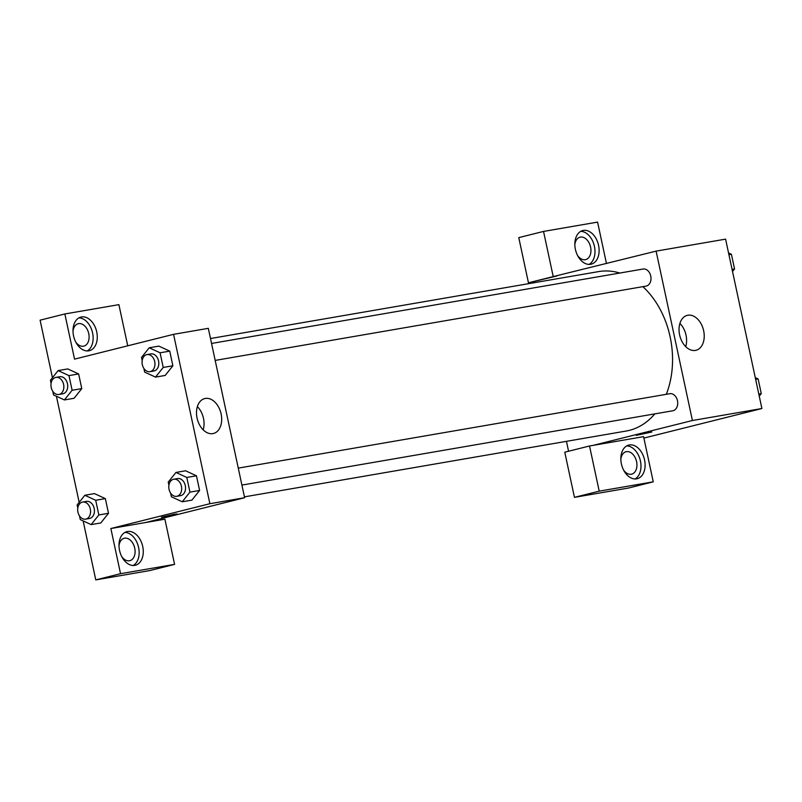 <?xml version="1.0" encoding="UTF-8"?>
<svg xmlns="http://www.w3.org/2000/svg" width="802" height="802" viewBox="0 0 802 802"><rect width="100%" height="100%" fill="white"/><g stroke="black" fill="none" stroke-linecap="round" stroke-linejoin="round"><path stroke-width="1.2" d="M606.462 263.557L597.58 222.104L543.535 231.427L553.22 276.59L656.106 251.126L725.589 239.136L761.9 408.529L643.876 438.092M649.71 432.258L636.267 435.346L649.71 432.258M643.575 436.659L589.53 445.982L599.214 491.155L653.259 481.832L643.575 436.659M656.106 251.126L692.417 420.509L761.9 408.529M692.417 420.509L593.39 445.31M636.267 435.346L651.805 432.017M644.557 459.917A17.333 11.729 -104.1 0 1 637.189 478.724A17.333 11.729 -104.1 0 1 621.59 464.759A17.333 11.729 -104.1 0 1 628.758 445.09A17.333 11.729 -104.1 0 1 644.557 459.917M635.054 478.964A17.333 11.729 75.9 0 0 640.427 460.95A17.333 11.729 75.9 0 0 626.763 445.892M620.838 459.235A11.559 7.819 -104.1 0 1 626.041 451.737A11.559 7.819 -104.1 0 1 626.422 451.646A11.559 7.819 -104.1 0 1 636.507 461.33A11.559 7.819 -104.1 0 1 631.655 474.152A11.559 7.819 -104.1 0 1 631.264 474.233A11.559 7.819 -104.1 0 1 623.535 469.982M653.259 481.832L628.497 488.037L574.453 497.35L599.214 491.155M589.53 445.982L564.768 452.188L574.453 497.35M695.394 350.404A17.995 12.18 -104.1 0 1 679.705 335.336A17.995 12.18 -104.1 0 1 687.254 315.366A17.995 12.18 -104.1 0 1 703.444 329.863A17.995 12.18 -104.1 0 1 696.006 350.273A17.995 12.18 -104.1 0 1 695.394 350.404M685.73 346.644A17.995 12.18 75.9 0 0 679.906 323.406M598.563 245.352A17.333 11.729 -104.1 0 1 591.194 264.169A17.333 11.729 -104.1 0 1 575.595 250.204A17.333 11.729 -104.1 0 1 582.763 230.535A17.333 11.729 -104.1 0 1 598.563 245.352M589.059 264.409A17.333 11.729 75.9 0 0 594.432 246.384A17.333 11.729 75.9 0 0 580.768 231.337M574.844 244.68A11.559 7.819 -104.1 0 1 580.047 237.171A11.559 7.819 -104.1 0 1 580.427 237.091A11.559 7.819 -104.1 0 1 590.513 246.765A11.559 7.819 -104.1 0 1 585.661 259.597A11.559 7.819 -104.1 0 1 585.27 259.678A11.559 7.819 -104.1 0 1 577.54 255.427M543.535 231.427L518.774 237.623L528.458 282.795L557.079 275.928M553.22 276.59L528.458 282.795M568.568 451.235L566.453 441.331M532.508 282.996L532.317 282.134M241.913 485.08L672.758 410.784A8.672 6.376 -99.8 0 0 677.56 401.16A8.672 6.376 -99.8 0 0 669.81 393.702L238.274 468.117M215.187 360.409L646.031 286.113A8.672 6.376 -99.8 0 0 650.833 276.49A8.672 6.376 -99.8 0 0 643.084 269.031L211.548 343.446M244.44 496.859L626.111 431.045A80.902 59.478 -99.8 0 0 654.833 413.872M666.302 394.303A80.902 59.478 -99.8 0 0 642.873 286.655M619.816 273.041A80.902 59.478 -99.8 0 0 598.623 271.597L210.495 338.524M127.729 345.812L118.896 304.65L64.852 313.963L74.536 359.136L173.563 334.334L208.309 328.339L244.62 497.721L145.593 522.533L164.901 519.205L174.585 564.377L120.541 573.691L110.856 528.528L145.593 522.533M174.585 564.377L149.824 570.573L95.779 579.896L83.137 520.919M64.852 313.963L40.1 320.168L52.441 377.722M56.411 396.248L79.167 502.383M119.007 545.771A11.559 7.819 -104.1 0 1 124.2 538.272A11.559 7.819 -104.1 0 1 124.591 538.182A11.559 7.819 -104.1 0 1 134.666 547.866A11.559 7.819 -104.1 0 1 129.814 560.688A11.559 7.819 -104.1 0 1 129.433 560.768A11.559 7.819 -104.1 0 1 121.693 556.518M133.212 565.5A17.333 11.729 75.9 0 0 138.596 547.485A17.333 11.729 75.9 0 0 124.932 532.428M142.716 546.453A17.333 11.729 -104.1 0 1 135.348 565.26A17.333 11.729 -104.1 0 1 119.759 551.295A17.333 11.729 -104.1 0 1 126.927 531.626A17.333 11.729 -104.1 0 1 142.716 546.453M73.012 331.216A11.559 7.819 -104.1 0 1 78.205 323.707A11.559 7.819 -104.1 0 1 78.596 323.627A11.559 7.819 -104.1 0 1 88.671 333.301A11.559 7.819 -104.1 0 1 83.819 346.133A11.559 7.819 -104.1 0 1 75.699 341.963M87.218 350.945A17.333 11.729 75.9 0 0 92.591 332.93A17.333 11.729 75.9 0 0 78.937 317.873M96.721 331.888A17.333 11.729 -104.1 0 1 89.353 350.705A17.333 11.729 -104.1 0 1 73.754 336.74A17.333 11.729 -104.1 0 1 80.922 317.071A17.333 11.729 -104.1 0 1 96.721 331.888M120.541 573.691L95.779 579.896M94.476 493.611L105.353 498.613L108.501 513.28L100.801 522.954L91.137 524.608L80.28 519.596L79.488 515.897M185.573 470.784L196.46 475.786L199.598 490.463L191.899 500.137M142.185 360.559L141.513 357.441L149.222 347.777L158.876 346.113L169.733 351.126L172.871 365.792L165.172 375.466M51.077 383.386L50.406 380.258L58.125 370.594L67.759 368.92L78.626 373.943L81.774 388.609L74.075 398.283L64.411 399.937L53.554 394.925L52.762 391.236M173.563 334.334L209.883 503.716L110.856 528.528M212.861 433.611A17.995 12.18 -104.1 0 1 197.172 418.544A17.995 12.18 -104.1 0 1 204.721 398.574A17.995 12.18 -104.1 0 1 220.911 413.07A17.995 12.18 -104.1 0 1 213.462 433.481A17.995 12.18 -104.1 0 1 212.861 433.611M209.883 503.716L244.62 497.721M203.187 429.852A17.995 12.18 75.9 0 0 197.372 406.614M174.896 514.142L161.453 517.23L174.896 514.142M161.453 517.22L176.991 513.892M149.222 347.777L160.079 352.79L163.227 367.456L155.518 377.11L144.661 372.108L143.869 368.409M149.984 371.657L153.844 370.985A8.672 6.376 -99.8 0 0 158.646 361.361A8.672 6.376 -99.8 0 0 150.896 353.903L147.037 354.574A8.672 6.376 -99.8 0 0 146.696 354.644A8.672 6.376 -99.8 0 0 142.275 364.429A8.672 6.376 -99.8 0 0 149.984 371.657A8.672 6.376 -99.8 0 0 154.786 362.033A8.672 6.376 -99.8 0 0 147.037 354.574M155.518 377.11L165.162 375.446L172.871 365.792L169.733 351.126L160.079 352.79M163.227 367.456L172.871 365.792M168.911 485.23L168.24 482.102L175.949 472.448L186.806 477.451L189.954 492.127L182.244 501.781L171.387 496.779L170.595 493.08M176.711 496.318L180.57 495.656A8.672 6.376 -99.8 0 0 185.372 486.032A8.672 6.376 -99.8 0 0 177.623 478.573L173.763 479.235A8.672 6.376 -99.8 0 0 173.422 479.315A8.672 6.376 -99.8 0 0 169.001 489.1A8.672 6.376 -99.8 0 0 176.711 496.318A8.672 6.376 -99.8 0 0 181.513 486.694A8.672 6.376 -99.8 0 0 173.763 479.235M182.244 501.781L191.889 500.117L199.598 490.463L196.46 475.786L186.806 477.451M175.949 472.448L185.603 470.784M189.954 492.127L199.598 490.463M58.125 370.594L68.972 375.607L72.12 390.273L64.411 399.937M58.877 394.474L62.736 393.812A8.672 6.376 -99.8 0 0 67.548 384.188A8.672 6.376 -99.8 0 0 59.789 376.729L55.929 377.391A8.672 6.376 -99.8 0 0 55.589 377.461A8.672 6.376 -99.8 0 0 51.168 387.256A8.672 6.376 -99.8 0 0 58.877 394.474A8.672 6.376 -99.8 0 0 63.689 384.85A8.672 6.376 -99.8 0 0 55.929 377.391M68.972 375.607L78.626 373.943L81.774 388.609L74.065 398.273M72.12 390.273L81.774 388.609M77.804 508.057L77.132 504.929L84.852 495.265L95.699 500.278L98.846 514.944L91.137 524.608M85.603 519.145L89.463 518.483A8.672 6.376 -99.8 0 0 94.275 508.859A8.672 6.376 -99.8 0 0 86.516 501.39L82.656 502.062A8.672 6.376 -99.8 0 0 82.315 502.132A8.672 6.376 -99.8 0 0 77.894 511.917A8.672 6.376 -99.8 0 0 85.603 519.145A8.672 6.376 -99.8 0 0 90.415 509.521A8.672 6.376 -99.8 0 0 82.656 502.062M84.852 495.265L94.496 493.601M95.699 500.278L105.353 498.613L108.501 513.28L100.791 522.944M98.846 514.944L108.501 513.28M728.547 252.951L731.404 254.264L734.552 268.941L732.517 271.477M728.918 254.695L731.404 254.264M732.066 269.362L734.552 268.941M755.273 377.622L758.131 378.935L761.278 393.602L759.243 396.148M755.644 379.366L758.131 378.935M758.792 394.033L761.278 393.602"/></g></svg>
